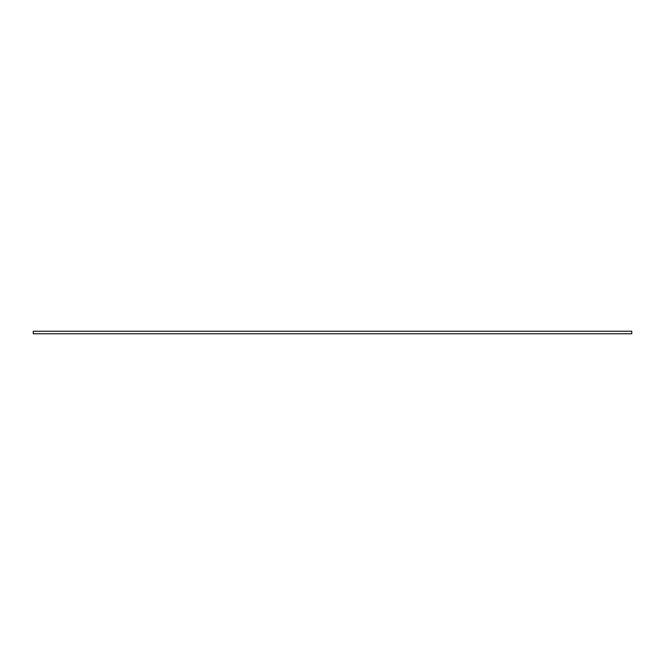 <?xml version="1.0" encoding="UTF-8"?>
<svg xmlns="http://www.w3.org/2000/svg" width="665" height="665" viewBox="0 0 665 665"><rect width="100%" height="100%" fill="white"/><g stroke="black" fill="none" stroke-linecap="round" stroke-linejoin="round"><path stroke-width="1" d="M33.25 331.237L33.25 333.764L631.75 333.764L631.75 331.237L33.25 331.237"/></g></svg>
